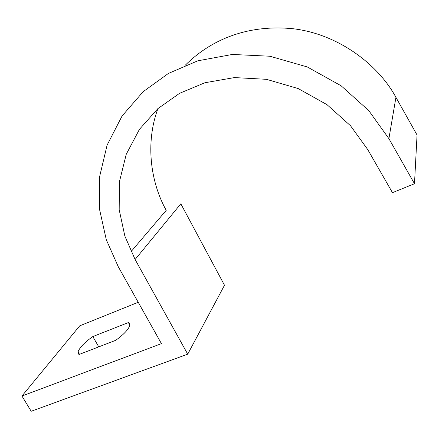 <?xml version="1.0" encoding="UTF-8"?>
<svg xmlns="http://www.w3.org/2000/svg" width="439" height="439" viewBox="0 0 439 439"><rect width="100%" height="100%" fill="white"/><g stroke="black" fill="none" stroke-linecap="round" stroke-linejoin="round"><path stroke-width="0.66" d="M135.108 259.498L180.83 203.811L224.488 285.24L187.722 354.169L135.108 259.498L124.852 236.067L119.183 209.683L119.413 181.779L126.24 154.303L139.421 129.362L157.799 108.696L179.578 93.315L204.887 82.757L234.437 77.577L266.429 79.316L298.218 88.574L326.989 104.658L350.525 125.763L367.728 149.545L392.466 192.666L414.487 183.721L417.05 134.992L395.934 97.348C377.957 64.034 337.673 33.984 293.203 28.749C248.046 24.238 211.252 39.307 185.165 65.318M414.487 183.721L388.905 138.647L368.787 110.633L341.136 85.797L307.278 66.947L269.897 56.236L232.363 54.447L197.813 60.812L168.378 73.456L143.18 91.685L122.08 115.984L107.1 145.128L99.521 177.054L99.538 209.337L106.298 239.743L118.256 266.692L161.431 343.633L21.95 396.022L79.728 325.837L138.225 302.273M21.95 396.022L31.196 411.272L187.722 354.169M115.704 340.313L78.927 354.547L78.082 351.875C79.574 347.562 84.486 342.464 92.816 336.576L128.38 322.566L129.609 323.713L129.697 325.639C128.309 329.678 123.644 334.573 115.704 340.313M157.936 108.576C144.952 143.701 150.912 182.926 166.222 210.33L131.069 251.635M129.796 325.063L128.38 322.566M92.816 336.576L98.764 346.87M388.905 138.647L395.934 97.348M79.514 354.317L78.082 351.875"/></g></svg>
